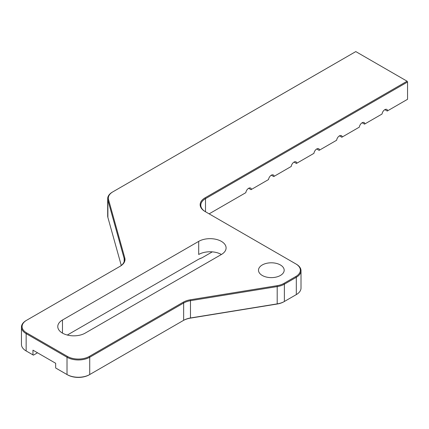 <?xml version="1.0" encoding="UTF-8"?>
<svg xmlns="http://www.w3.org/2000/svg" width="429" height="429" viewBox="0 0 429 429"><rect width="100%" height="100%" fill="white"/><g stroke="black" fill="none" stroke-linecap="round" stroke-linejoin="round"><path stroke-width="0.64" d="M268.045 179.842L268.533 179.558A4.011 2.317 -60 0 1 270.463 175.847A4.011 2.317 -60 0 1 273.343 174.989A4.011 2.317 -60 0 1 274.136 176.324L273.718 176.56L271.337 175.188M313.449 153.625L313.942 153.341A4.011 2.317 -60 0 1 315.867 149.635A4.011 2.317 -60 0 1 318.747 148.772A4.011 2.317 -60 0 1 319.541 150.107L319.122 150.348L316.741 148.97M358.853 127.413L359.346 127.129A4.011 2.317 -60 0 1 361.272 123.418A4.011 2.317 -60 0 1 364.151 122.56A4.011 2.317 -60 0 1 364.945 123.895L364.527 124.137L362.146 122.758M381.558 114.307L382.046 114.023A4.011 2.317 -60 0 1 383.976 110.312A4.011 2.317 -60 0 1 386.856 109.454A4.011 2.317 -60 0 1 387.65 110.789L387.231 111.025L384.845 109.652M336.154 140.519L336.642 140.235A4.011 2.317 -60 0 1 338.572 136.529A4.011 2.317 -60 0 1 341.452 135.666A4.011 2.317 -60 0 1 342.245 137.001L341.827 137.242L339.441 135.864M290.749 166.731L291.237 166.452A4.011 2.317 -60 0 1 293.168 162.741A4.011 2.317 -60 0 1 296.048 161.883A4.011 2.317 -60 0 1 296.841 163.213L296.423 163.454L294.037 162.082M245.34 192.948L245.833 192.664A4.011 2.317 -60 0 1 247.764 188.958A4.011 2.317 -60 0 1 250.643 188.095A4.011 2.317 -60 0 1 251.437 189.43L251.019 189.672L248.632 188.293M212.312 251.861L201.93 257.856L198.691 259.202L67.321 335.044M198.236 259.465L198.691 259.202L198.236 259.465A16.693 9.636 180 0 1 201.93 257.856M37.505 352.788L33.419 355.148L26.153 350.954A16.055 9.266 180 0 1 21.45 344.401L21.45 327.096A16.055 9.266 0 0 0 26.153 333.649L67.015 357.244A16.055 9.266 0 0 0 89.72 357.244L183.65 303.013A16.055 9.266 180 0 1 190.648 300.649L277.37 286.551A16.055 9.266 0 0 0 284.373 284.18L296.31 277.29A16.055 9.266 0 0 0 301.013 270.737A16.055 9.266 0 0 0 296.31 264.184L295.854 263.921A15.412 8.896 180 0 1 295.854 276.501L283.918 283.397A15.412 8.896 180 0 1 277.198 285.671L190.476 299.764A16.693 9.636 0 0 0 183.194 302.225L89.264 356.456A15.412 8.896 180 0 1 67.471 356.456L26.603 332.866A15.412 8.896 180 0 1 26.603 320.281L120.12 266.291A16.693 9.636 0 0 0 124.796 257.947L108.526 199.555A15.412 8.896 180 0 1 112.843 191.849L355.791 51.587L407.094 81.21L205.046 197.86A16.693 9.636 0 0 0 205.046 211.492L296.31 264.184M26.153 350.954L26.603 351.212A15.412 8.896 0 0 0 26.603 351.212L26.153 350.954L26.153 333.649L26.603 332.866M291.237 166.452L274.136 176.324M313.942 153.341L296.841 163.213M336.642 140.235L319.541 150.107M359.346 127.129L342.245 137.001M382.046 114.023L364.945 123.895M205.486 211.749A16.055 9.266 180 0 1 200.799 205.201A16.055 9.266 180 0 1 205.502 198.648L407.55 81.998L407.55 99.297L387.65 110.789M245.833 192.664L209.132 213.851M268.533 179.558L251.437 189.43M407.55 81.998L407.094 81.21M67.471 374.807L67.015 374.544L67.471 374.807A15.412 8.896 0 0 0 89.264 374.807L89.72 374.544A16.055 9.266 180 0 1 67.015 374.544L55.663 367.991L55.663 363.272L32.963 350.166L32.963 354.885M183.194 320.576L183.65 320.313L183.194 320.576A16.693 9.636 180 0 1 190.476 318.114L277.198 304.022A15.412 8.896 0 0 0 283.918 301.748L284.373 301.485A16.055 9.266 180 0 1 277.37 303.85L190.648 317.948A16.055 9.266 0 0 0 183.65 320.313L89.72 374.544L89.72 357.244L89.264 356.456M301.013 270.737L301.013 288.036A16.055 9.266 180 0 1 296.31 294.594L284.373 301.485L284.373 284.18L283.918 283.397M295.865 294.846A15.412 8.896 0 0 1 295.854 294.852L296.31 294.594L296.31 277.29L295.854 276.501M221.391 254.483L85.178 333.124A16.055 9.266 0 0 1 67.685 335.135A16.055 9.266 0 0 1 57.776 326.571A16.055 9.266 0 0 1 62.473 320.018L198.691 241.377L198.691 254.483A16.055 9.266 180 0 1 221.391 254.483A16.055 9.266 0 0 0 226.094 247.93A16.055 9.266 0 0 0 216.184 239.366A16.055 9.266 0 0 0 198.691 241.377M121.273 265.471L107.888 217.439A16.055 9.266 180 0 1 107.684 215.969L107.684 198.665A16.055 9.266 0 0 0 107.888 200.139L124.163 258.526A16.055 9.266 180 0 1 124.367 260.001A16.055 9.266 180 0 1 119.675 266.548M112.843 191.849L112.387 192.112A16.055 9.266 0 0 0 107.684 198.665M26.603 320.281L26.153 320.543A16.055 9.266 0 0 0 21.45 327.096M280.416 264.972A12.843 7.416 180 0 1 284.18 270.211A12.843 7.416 180 0 1 271.337 277.627A12.843 7.416 180 0 1 258.494 270.211A12.843 7.416 180 0 1 266.42 263.363A12.843 7.416 180 0 1 280.416 264.972M205.502 211.754L205.502 198.648L205.046 197.86M190.476 318.114L190.476 299.764M277.198 304.022L277.198 285.671M295.854 294.852L296.31 294.594L295.854 294.852M107.888 217.439L107.888 200.139L108.526 199.555M124.163 261.476L124.163 258.526L124.796 257.947M67.015 374.544L67.015 357.244L67.471 356.456M183.65 320.313L183.65 303.013L183.194 302.225M62.473 333.124L62.473 320.018"/></g></svg>
